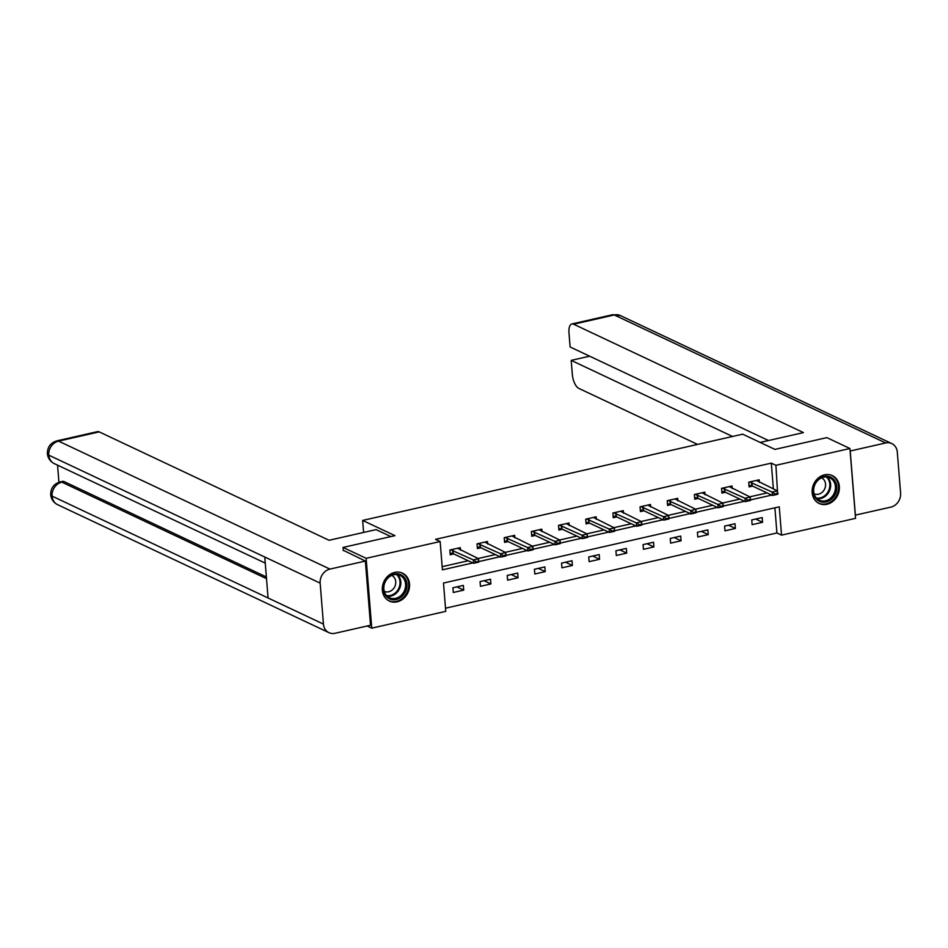 <?xml version="1.0" encoding="UTF-8"?>
<svg xmlns="http://www.w3.org/2000/svg" width="948" height="948" viewBox="0 0 948 948"><rect width="100%" height="100%" fill="white"/><g stroke="black" fill="none" stroke-linecap="round" stroke-linejoin="round"><path stroke-width="1.42" d="M394.747 572.391A15.417 13.201 -64.8 0 1 402.509 573.161A15.417 13.201 -64.8 0 1 409.275 588.447A15.417 13.201 -64.8 0 1 397.117 601.838A15.417 13.201 -64.8 0 1 389.355 601.056A15.417 13.201 -64.8 0 1 382.589 585.781A15.417 13.201 -64.8 0 1 394.747 572.391M824.559 474.829A15.417 13.201 -64.8 0 1 832.32 475.6A15.417 13.201 -64.8 0 1 839.087 490.886A15.417 13.201 -64.8 0 1 826.929 504.277A15.417 13.201 -64.8 0 1 819.167 503.495A15.417 13.201 -64.8 0 1 812.4 488.22A15.417 13.201 -64.8 0 1 824.559 474.829M343.306 550.646L343.046 547.434L394.949 535.656L362.646 520.428L742.651 434.172L774.954 449.399L826.857 437.621L849.929 448.511L855.546 518.343L781.531 535.146L779.256 506.825L443.486 583.044L445.761 611.353L371.746 628.157L366.129 558.325L440.145 541.521L442.42 569.831L472.827 562.934M445.513 608.189L776.922 532.966L781.531 535.146M367.16 625.988L371.746 628.157M362.646 520.428L363.605 532.432M776.922 532.966L774.895 507.82M762.204 517.572L751.752 519.942L752.131 524.659L762.583 522.289L762.204 517.572M735.032 523.734L724.58 526.104L724.959 530.821L735.411 528.451L735.032 523.734M707.86 529.896L697.42 532.266L697.799 536.995L708.251 534.625L707.86 529.896M680.7 536.07L670.248 538.44L670.627 543.157L681.079 540.787L680.7 536.07M653.528 542.232L643.076 544.602L643.455 549.319L653.907 546.949L653.528 542.232M626.355 548.406L615.916 550.776L616.295 555.492L626.735 553.122L626.355 548.406M599.195 554.568L588.744 556.938L589.123 561.654L599.574 559.284L599.195 554.568M572.023 560.73L561.572 563.112L561.951 567.828L572.402 565.458L572.023 560.73M544.851 566.904L534.411 569.274L534.791 573.99L545.23 571.62L544.851 566.904M517.691 573.066L507.239 575.436L507.618 580.164L518.07 577.782L517.691 573.066M490.519 579.24L480.067 581.61L480.446 586.326L490.898 583.956L490.519 579.24M463.347 585.402L452.907 587.772L453.286 592.488L463.726 590.118L463.347 585.402M773.378 488.978L771.305 463.134L435.523 539.341L440.145 541.521M442.171 566.667L468.205 560.754M478.112 558.502L495.377 554.592M505.284 552.34L522.549 548.418M532.444 546.178L549.71 542.256M559.616 540.005L576.882 536.094M586.788 533.842L604.054 529.92M613.949 527.669L631.214 523.758M641.121 521.507L658.386 517.584M668.293 515.345L685.558 511.422M695.453 509.171L712.718 505.26M722.625 503.009L739.89 499.086M749.797 496.835L767.062 492.924M759.372 482.378L759.17 479.818L748.719 482.188L749.098 486.905L752.617 486.111M732.2 488.54L731.998 485.98L721.547 488.362L721.926 493.079L725.445 492.273M705.039 494.714L704.826 492.154L694.374 494.524L694.754 499.241L698.285 498.447M677.867 500.876L677.654 498.316L667.214 500.686L667.593 505.414L671.113 504.609M650.695 507.038L650.494 504.49L640.042 506.86L640.421 511.576L643.941 510.782M623.535 513.212L623.322 510.652L612.87 513.022L613.249 517.738L616.781 516.944M596.363 519.374L596.15 516.814L585.71 519.196L586.089 523.912L589.609 523.106M569.191 525.548L568.99 522.988L558.538 525.358L558.917 530.074L562.437 529.28M542.019 531.71L541.818 529.15L531.366 531.52L531.745 536.248L535.276 535.442M514.859 537.871L514.646 535.324L504.206 537.694L504.585 542.41L508.104 541.616M487.687 544.045L487.485 541.486L477.034 543.856L477.413 548.572L480.932 547.778M460.515 550.207L460.313 547.648L449.862 550.03L450.241 554.746L453.772 553.94M343.046 547.434L366.129 558.325M771.305 463.134L775.914 465.302L849.929 448.511M777.621 493.742L775.914 465.302M478.776 561.583L499.987 556.76M505.936 555.409L527.159 550.598M533.108 549.248L554.331 544.436M560.28 543.086L581.503 538.263M587.452 536.912L608.663 532.101M614.612 530.75L635.835 525.927M641.784 524.576L663.008 519.765M668.956 518.414L690.168 513.603M696.116 512.252L717.34 507.429M723.288 506.078L744.512 501.267M750.461 499.916L771.672 495.093M777.585 493.339L778.19 493.624M755.698 519.042L762.583 522.289M728.538 525.204L735.411 528.451M701.366 531.378L708.251 534.625M674.194 537.54L681.079 540.787M647.034 543.714L653.907 546.949M619.862 549.876L626.735 553.122M592.69 556.038L599.574 559.284M565.529 562.211L572.402 565.458M538.357 568.373L545.23 571.62M511.185 574.547L518.07 577.782M484.025 580.709L490.898 583.956M456.853 586.871L463.726 590.118M756.421 480.446L777.396 490.874L777.668 494.275L772.442 495.46L752.131 485.886L748.956 485.175M774.836 494.311L777.396 493.15L772.442 495.46L772.17 492.059L749.643 481.975M774.789 493.742L772.17 492.059L777.396 490.874L777.396 493.15M818.243 479.498A13.343 11.423 -64.8 0 1 834.678 480.518A13.343 11.423 -64.8 0 1 831.775 498.897A13.343 11.423 -64.8 0 1 815.339 497.878A13.343 11.423 -64.8 0 1 818.243 479.498M830.815 497.961A12.36 10.582 115.2 0 0 829.82 477.816A12.36 10.582 115.2 0 0 818.278 480.008A12.36 10.582 115.2 0 0 819.273 500.165A12.36 10.582 115.2 0 0 830.815 497.961M814.071 493.778A8.793 7.537 115.2 0 0 822.272 492.202A8.793 7.537 115.2 0 0 821.572 477.863M817.626 502.618A15.322 13.118 115.2 0 0 818.468 503.056A15.322 13.118 115.2 0 0 832.771 500.343A15.322 13.118 115.2 0 0 831.538 475.351A15.322 13.118 115.2 0 0 830.661 474.972M388.431 577.071A13.343 11.423 -64.8 0 1 404.855 578.079A13.343 11.423 -64.8 0 1 401.952 596.458A13.343 11.423 -64.8 0 1 385.528 595.451A13.343 11.423 -64.8 0 1 388.431 577.071M400.992 595.522A12.36 10.582 115.2 0 0 399.997 575.377A12.36 10.582 115.2 0 0 388.467 577.569A12.36 10.582 115.2 0 0 389.462 597.726A12.36 10.582 115.2 0 0 400.992 595.522M384.26 591.339A8.793 7.537 115.2 0 0 392.448 589.763A8.793 7.537 115.2 0 0 391.761 575.424M387.815 600.179A15.322 13.118 115.2 0 0 388.656 600.617A15.322 13.118 115.2 0 0 402.959 597.904A15.322 13.118 115.2 0 0 401.727 572.912A15.322 13.118 115.2 0 0 400.85 572.533M760.166 442.42L803.454 432.596L573.611 324.204A11.862 5.084 -102.8 0 0 571.905 323.955A11.862 5.084 -102.8 0 0 568.99 332.914L570.115 346.98L768.496 440.536M891.784 443.569A12.158 10.416 115.2 0 0 885.657 442.953L614.28 314.973A11.862 5.084 -102.8 0 0 612.562 314.724L620.407 315.577L891.784 443.569A12.158 10.416 115.2 0 1 897.306 452.137L900.6 493.09A12.158 10.416 115.2 0 1 890.824 507.133L855.286 515.131M885.657 442.953L850.214 450.999L855.38 515.179M589.656 356.187L571.194 360.37L572.331 374.436A11.862 5.084 -102.8 0 0 578.778 388.372L697.574 444.399M571.194 360.37L732.531 436.459M390.872 536.58L376.083 529.612L329.063 540.277L99.22 431.885L58.551 441.116L329.928 569.096L365.371 561.05L343.283 550.267M329.928 569.096A12.158 10.416 115.2 0 0 320.151 583.139L264.765 557.021L268.071 597.975L323.446 624.092L320.151 583.139M323.446 624.092A12.158 10.416 115.2 0 0 328.968 632.66A12.158 10.416 115.2 0 0 335.094 633.276L370.538 625.23L365.371 561.05M57.555 465.16L58.93 482.259M56.833 440.867C50.469 442.882 47.329 447.16 47.4 453.725L48.775 455.147A12.158 10.416 115.2 0 1 58.551 441.116A11.862 5.084 -102.8 0 0 56.833 440.867L97.502 431.636A11.862 5.084 77.2 0 1 99.22 431.885M64.203 481.631L61.857 482.165L60.139 481.928L62.485 481.394A11.862 5.084 77.2 0 1 64.203 481.631L266.376 576.976M266.518 578.683L61.857 482.165A12.158 10.416 115.2 0 0 52.069 496.112L50.694 494.678C51.18 499.193 53.479 502.523 57.591 504.68L328.968 632.66M729.249 486.608L750.224 497.048L750.496 500.437L745.27 501.622L724.971 492.048L721.784 491.348M747.664 500.485L750.235 499.323L745.27 501.622L744.998 498.233L722.471 488.149M747.616 499.916L744.998 498.233L750.224 497.048L750.235 499.323M702.089 492.77L723.051 503.21L723.324 506.611L718.11 507.796L697.799 498.21L694.623 497.51M720.492 506.647L723.063 505.485L718.11 507.796L717.837 504.395L695.299 494.311M720.456 506.078L717.837 504.395L723.051 503.21L723.063 505.485M674.917 498.944L695.891 509.372L696.164 512.773L690.938 513.958L670.627 504.383L667.451 503.672M693.332 512.809L695.891 511.659L690.938 513.958L690.665 510.557L668.139 500.485M693.284 512.252L690.665 510.557L695.891 509.372L695.891 511.659M647.745 505.106L668.719 515.546L668.992 518.935L663.766 520.132L643.467 510.545L640.279 509.846M666.16 518.983L668.731 517.821L663.766 520.132L663.493 516.731L640.966 506.647M666.112 518.414L663.493 516.731L668.719 515.546L668.731 517.821M620.585 511.28L641.547 521.708L641.82 525.109L636.606 526.294L616.295 516.719L613.119 516.008M638.988 525.145L641.559 523.983L636.606 526.294L636.321 522.893L613.794 512.821M638.952 524.576L636.321 522.893L641.547 521.708L641.559 523.983M593.412 517.442L614.387 527.882L614.66 531.271L609.434 532.456L589.123 522.881L585.947 522.182M611.827 531.318L614.387 530.157L609.434 532.456L609.161 529.067L586.634 518.983M611.78 530.75L609.161 529.067L614.387 527.882L614.387 530.157M566.24 523.604L587.215 534.044L587.487 537.445L582.262 538.63L561.951 529.055L558.775 528.344M584.655 537.48L587.227 536.319L582.262 538.63L581.989 535.229L559.462 525.145M584.608 536.912L581.989 535.229L587.215 534.044L587.227 536.319M539.08 529.778L560.043 540.206L560.315 543.607L555.101 544.792L534.791 535.217L531.615 534.518M557.483 543.642L560.055 542.493L555.101 544.792L554.817 541.391L532.29 531.318M557.448 543.086L554.817 541.391L560.043 540.206L560.055 542.493M511.908 535.94L532.883 546.38L533.155 549.769L527.929 550.966L507.618 541.379L504.443 540.68M530.323 549.816L532.883 548.655L527.929 550.966L527.657 547.565L505.13 537.48M530.276 549.248L527.657 547.565L532.883 546.38L532.883 548.655M484.736 542.114L505.711 552.542L505.983 555.943L500.757 557.128L480.446 547.553L477.271 546.842M503.151 555.978L505.722 554.817L500.757 557.128L500.485 553.727L477.958 543.654M503.104 555.409L500.485 553.727L505.711 552.542L505.722 554.817M457.576 548.276L478.539 558.716L478.811 562.105L473.585 563.29L453.286 553.715L450.11 553.016M475.979 562.152L478.55 560.991L473.585 563.29L473.313 559.901L450.786 549.816M475.932 561.583L473.313 559.901L478.539 558.716L478.55 560.991M751.503 482.366L751.776 485.767M751.859 482.485L752.131 485.886M827.249 477.034A12.36 10.582 -64.8 0 1 826.004 495.697A12.36 10.582 -64.8 0 1 817.046 498.672M816.382 498.008A11.945 10.238 115.2 0 0 825.341 495.188A11.945 10.238 115.2 0 0 826.324 476.939M397.425 574.595A12.36 10.582 -64.8 0 1 396.181 593.258A12.36 10.582 -64.8 0 1 387.222 596.233M386.571 595.569A11.945 10.238 115.2 0 0 395.529 592.749A11.945 10.238 115.2 0 0 396.501 574.512M620.407 315.577A12.158 10.416 115.2 0 0 614.28 314.973L573.611 324.204M47.4 453.725C47.91 458.192 50.208 461.498 54.297 463.619A12.158 10.416 115.2 0 1 48.775 455.147L264.765 557.021M268.071 597.975L52.069 496.112A12.158 10.416 115.2 0 0 57.591 504.68M724.331 488.54L724.604 491.941M724.687 488.647L724.971 492.048M697.159 494.702L697.432 498.103M697.527 494.82L697.799 498.21M669.999 500.876L670.272 504.265M670.355 500.982L670.627 504.383M642.827 507.038L643.1 510.439M643.182 507.156L643.467 510.545M615.655 513.2L615.927 516.601M616.022 513.318L616.295 516.719M588.495 519.374L588.767 522.775M588.85 519.48L589.123 522.881M561.323 525.536L561.595 528.937M561.678 525.654L561.951 529.055M534.151 531.71L534.423 535.099M534.518 531.816L534.791 535.217M506.99 537.871L507.263 541.272M507.346 537.99L507.618 541.379M479.818 544.034L480.091 547.434M480.174 544.152L480.446 547.553M452.646 550.207L452.919 553.608M453.014 550.314L453.286 553.715M818.468 503.056L817.863 502.772M831.538 475.351L830.934 475.055M388.656 600.617L388.04 600.333M401.727 572.912L401.111 572.616M571.905 323.955L612.562 314.724M54.297 463.619L265.262 563.124M60.139 481.928C53.811 483.907 50.671 488.161 50.694 494.678"/></g></svg>
